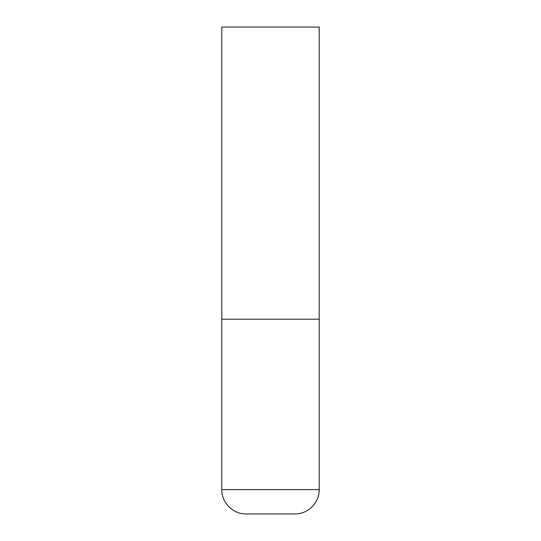 <?xml version="1.0" encoding="UTF-8"?>
<svg xmlns="http://www.w3.org/2000/svg" width="541" height="541" viewBox="0 0 541 541"><rect width="100%" height="100%" fill="white"/><g stroke="black" fill="none" stroke-linecap="round" stroke-linejoin="round"><path stroke-width="0.41" stroke-dasharray="2.71 2.03" d="M270.5 319.19L319.19 319.19L270.5 319.19M246.155 513.95L294.845 513.95M319.19 27.05L221.81 27.05M221.81 489.605L319.19 489.605"/><path stroke-width="0.81" d="M319.19 489.605L319.19 319.19L221.81 319.19L319.19 319.19L319.19 27.05L221.81 27.05L221.81 489.605C221.472 502.609 233.144 514.288 246.155 513.95L294.845 513.95C307.856 514.288 319.528 502.609 319.19 489.605L221.81 489.605"/></g></svg>

